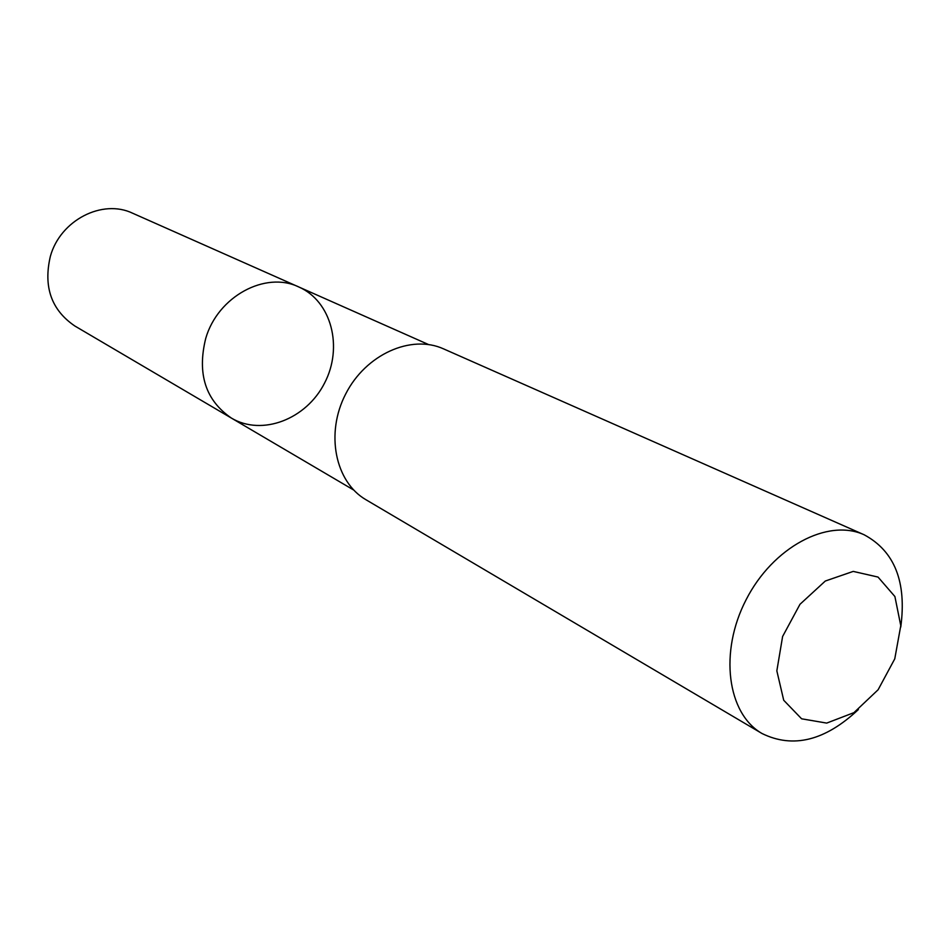 <?xml version="1.0" encoding="UTF-8"?>
<svg xmlns="http://www.w3.org/2000/svg" width="950" height="950" viewBox="0 0 950 950"><rect width="100%" height="100%" fill="white"/><g stroke="black" fill="none" stroke-linecap="round" stroke-linejoin="round"><path stroke-width="1.43" d="M205.711 338.473C217.74 296.459 265.442 270.738 298.822 286.983C331.574 301.281 343.306 347.296 324.556 383.088C306.375 419.164 262.129 436.406 231.432 418.107C205.568 400.378 196.994 373.837 205.711 338.473C217.74 296.459 265.442 270.738 298.822 286.983L132.751 213.275C102.446 198.621 60.349 220.127 50.374 256.298C43.213 286.781 51.359 310.009 74.824 325.992L231.432 418.107C205.568 400.378 196.994 373.837 205.711 338.473M900.766 627.083C906.787 581.923 894.603 551.166 864.179 534.791L443.567 348.876C411.148 334.091 365.798 354.35 345.705 393.953C325.209 433.343 335.136 482.018 366.023 499.771L762.054 733.531C793.072 748.719 825.182 740.727 858.384 709.543M864.179 534.791C827.747 518.011 772.837 547.176 746.118 599.723C718.948 652.044 727.189 713.676 762.054 733.531M894.769 658.837L900.778 625.682L894.9 596.529L878.026 577.066L853.219 571.401L825.301 581.032L799.983 604.295L782.61 636.488L776.839 670.854L783.714 700.257L801.61 718.806L826.702 723.092L853.931 712.643L878.121 689.748L894.769 658.837M428.497 344.529L298.822 286.983M353.721 490.046L231.432 418.107"/></g></svg>
